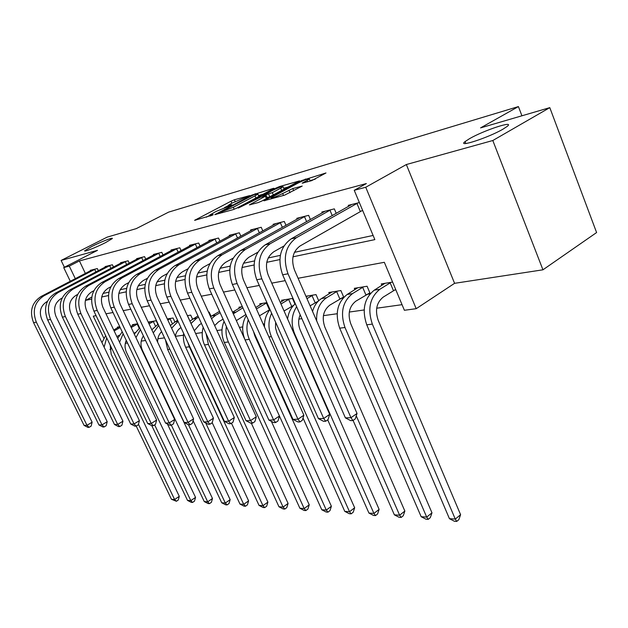 <?xml version="1.0" encoding="UTF-8"?>
<svg xmlns="http://www.w3.org/2000/svg" width="628" height="628" viewBox="0 0 628 628"><rect width="100%" height="100%" fill="white"/><g stroke="black" fill="none" stroke-linecap="round" stroke-linejoin="round"><path stroke-width="0.94" d="M249.818 195.575L234.401 199.775L231.026 201.203L194.578 220.334L212.782 215.011L213.175 214.556L209.791 215.019L215.938 211.495L231.504 205.183L231.858 204.759L228.388 205.262L231.387 203.401L249.818 195.575M469.524 138.686L465.089 141.583C456.58 148.051 488.498 137.681 503.067 129.109L507.11 126.463C515.627 119.877 483.811 130.341 469.524 138.686M91.641 246.584L84.843 250.635C82.849 252.582 96.233 247.408 105.567 242.604L112.192 238.656C114.17 236.701 100.92 241.827 91.641 246.584M311.645 180.652L325.995 172.959L301.668 180.558L263.854 200.795L284.586 195.159L302.194 186.076L292.781 188.557L282.679 193.526C275.449 197.027 271.586 198.409 271.084 197.679L297.868 183.156C305.004 179.71 308.843 178.336 309.384 179.035L302.194 183.18L311.645 180.652M549.798 107.639L596.6 232.548L542.945 269.805L492.807 140.515L549.798 107.639L480.561 127.892L518.422 106.579L168.673 212.099L136.229 228.639L107.113 237.156L61.112 260.439L97.513 250.329L63.726 267.591L69.284 266.107L79.411 260.926L366.36 183.557L354.239 190.308L365.739 187.254L416.199 308.693L404.385 310.271L384.336 262.308L298.088 278.267M492.807 140.515L406.347 164.536L365.739 187.254M273.172 188.887L274.051 188.337L273.549 188.314L251.695 195.167L214.815 214.627L233.224 209.611L236.842 208.08L273.172 188.887M279.554 186.555L299.564 180.888L261.884 201.015L258.139 202.601L249.394 204.869L266.311 195.716L260.4 197.231L238.295 208.056L275.967 188.07L279.554 186.555L279.845 187.222M61.112 260.439L64.386 267.245M79.411 260.926L85.377 273.439M103.031 293.433L108.919 292.161M120.168 289.751L126.621 288.362M138.16 285.889L145.225 284.374M157.071 281.831L164.803 280.166M176.97 277.56L185.433 275.739M197.938 273.054L207.193 271.068M220.059 268.305L230.193 266.131M243.436 263.289L254.528 260.91M268.187 257.975L280.331 255.368M294.414 252.346L373.111 235.453M90.526 270.762L90.314 270.323L97.332 268.556L98.345 270.699M105.308 267.065L105.096 266.602L112.412 264.765L113.472 267.018M120.741 263.203L120.513 262.724L128.151 260.793L129.266 263.179M136.849 259.176L136.614 258.665L144.597 256.656L145.767 259.168M153.703 254.968L153.452 254.426L161.804 252.323L163.029 254.984M171.334 250.556L171.067 249.991L179.82 247.785L181.107 250.603M189.805 245.948L189.523 245.336L198.699 243.028L200.057 246.027M209.171 241.105L208.889 240.461L218.513 238.036L219.941 241.223M229.518 236.026L229.212 235.343L239.331 232.792L240.838 236.191M250.902 230.688L250.58 229.958L261.232 227.281L262.826 230.908M273.416 225.075L273.078 224.298L284.296 221.464L285.991 225.358M297.146 219.164L296.785 218.324L308.631 215.341L310.42 219.517M322.195 212.916L321.819 212.021L334.332 208.865L336.231 213.363M361.249 210.984L362.733 210.623M348.681 206.322L348.273 205.356L359.365 202.561M125.31 343.328L127.515 343.021M141.229 341.106L145.555 340.502M157.856 338.782L164.497 337.856M175.385 336.333L183.454 335.203M195.622 333.507L202.263 332.581M216.935 330.532L221.998 329.826M239.417 327.392L242.714 326.929M263.163 324.072L264.498 323.883M298.881 319.087L301.88 318.663M323.404 315.656L337.15 313.741M349.301 312.045L364.146 309.965M376.682 308.215L402.038 304.674M117.64 327.777L117.334 327.125L119.775 326.725M132.83 325.328L132.508 324.637L137.681 323.797M148.679 322.776L148.341 322.046L156.184 320.767L157.848 324.323M174.796 321.764L173.061 318.004L167.299 318.946M192.529 319.095L190.7 315.115L187.395 315.656M211.087 316.316L209.163 312.092L208.567 312.195M210.6 316.645L219.525 311.362L219.117 310.468M239.362 308.183L238.93 307.218L242.345 306.66M260.18 304.839L259.725 303.819L266.931 302.641M292.554 305.93L293.19 305.836M282.058 301.33L281.579 300.239L292.467 298.457L294.94 304.093M316.002 302.288L317.415 302.068M318.694 300.741L316.033 294.603L305.93 296.251M340.714 298.449L342.99 298.096M329.315 293.763L328.782 292.515L340.863 290.536L343.752 297.264M366.791 294.399L370.025 293.896M354.891 289.673L354.318 288.331L367.082 286.242L370.222 293.669M394.353 290.12L395.86 289.885M381.903 285.355L381.298 283.919L392.594 282.066M521.931 115.795L518.422 106.579M406.347 164.536L454.578 283.322L542.945 269.805M454.578 283.322L416.199 308.693M111.753 348.391L109.869 349.466M292.97 256.813L374.853 239.613L354.239 190.308M85.502 299.941L85.698 300.349L91.586 299.109M101.72 296.981L108.448 295.568M118.841 293.386L126.149 291.847M136.818 289.61L144.746 287.946M155.713 285.638L164.316 283.832M175.597 281.462L184.946 279.499M196.548 277.066L206.706 274.931M218.654 272.419L229.699 270.103M242.023 267.512L254.042 264.992M266.751 262.316L279.845 259.568M69.284 266.107L75.313 278.675M77.15 295.529L76.844 294.885M70.305 281.281L63.726 267.591M96.084 315.649L93.282 316.167L103.832 338.194M285.206 280.653L271.767 283.142M259.293 285.45L246.93 287.734M234.848 289.971L223.466 292.075M211.746 294.242L201.258 296.188M189.884 298.292L180.212 300.082M169.168 302.123L160.242 303.779M149.503 305.765L141.261 307.288M130.812 309.219L123.206 310.632M113.024 312.516L105.999 313.812M91.814 297.068L85.698 300.349M228.404 205.607L224.447 207.68M209.783 215.373L206.345 217.17M262.944 194.295L258.524 195.567M254.112 194.641L219.447 212.672L233.31 207.279L254.968 195.873L257.873 194.068L254.112 194.641M283.754 188.267L288.338 186.94M280.708 188.172L283.071 186.689C282.529 186.061 278.848 187.395 272.018 190.692L263.234 195.732L272.301 192.631L280.708 188.172L281.705 190.472M269.726 196.847L267.128 197.584M315.264 179.145L310.067 180.652M119.359 335.195L116.855 336.6M114.155 330.932L120.168 327.557M119.273 326.803L113.707 329.983M110.151 345.039L111.187 354.255L179.286 496.324L178.274 499.998L176.405 501.27L171.452 499.284L136.229 426.106M171.452 499.284L174.608 499.503L138.458 424.285M104.107 347.103L106.721 337.88M101.94 342.59L105.653 335.65M176.405 501.27L174.608 499.503L179.286 496.324M92.214 269.852L40.993 296.526L43.779 295.89L95.409 269.043M47.422 301.401L46.66 301.801C40.522 305.922 38.873 311.747 41.723 319.275L92.12 422.197L91.146 426.106L89.097 427.346L87.928 427.378L84.066 425.392L33.574 322.674C29.296 311.394 31.769 302.68 40.993 296.526M84.066 425.392L86.994 425.305L36.338 322.14C32.052 310.813 34.532 302.06 43.779 295.89M89.097 427.346L86.994 425.305L92.12 422.197M95.903 271.979L94.679 269.388M135.256 332.55L133.929 333.303M131.189 327.518L137.713 323.867M134.533 324.307L130.718 326.521M126.252 340.352C124.603 344.301 124.674 348.289 126.463 352.308L195.543 497.384L194.484 501.136L192.592 502.431L191.273 502.337L187.513 500.406L151.772 425.643M187.513 500.406L190.81 500.634L154.637 424.873M119.563 342.276L123.119 333.758M117.703 338.374L122.193 331.82M192.592 502.431L190.81 500.634L195.543 497.384M139.212 328.311L137.226 324.103M151.874 329.771L158.107 324.174M149.048 323.883L154.033 321.12M150.453 321.701L148.561 322.839M143.388 335.909C140.562 340.368 140.232 345.157 142.399 350.283L212.484 498.491L211.385 502.322L209.477 503.648L208.096 503.546L204.265 501.576L167.448 424.033M204.265 501.576L207.695 501.811L171.366 425.187M135.946 337.581L140.421 329.621M134.314 334.127L139.651 327.989M209.477 503.648L207.695 501.811L212.484 498.491M155.383 325.963L153.287 321.481M167.802 320.029L170.816 318.372M161.592 331.647C158.876 334.379 157.542 337.88 157.604 342.134M193.086 420.674L230.154 499.645L229.016 503.554L227.085 504.912L225.648 504.81L221.731 502.793L149.205 348.257M221.731 502.793L225.319 503.044L188.447 424.701M153.287 332.919L158.711 325.477M227.085 504.912L225.319 503.044L230.154 499.645M172.276 323.538L170.047 318.741M107.066 266.107L55.162 293.26L58.074 292.593L110.41 265.267M62.188 298.017L61.002 298.638C54.769 302.845 53.105 308.795 56.01 316.488L107.2 421.702L106.187 425.69L104.115 426.962L102.89 426.993L98.949 424.96L47.657 319.974C43.308 308.434 45.805 299.532 55.162 293.26M98.949 424.96L102.003 424.873L50.546 319.416C46.182 307.83 48.694 298.889 58.074 292.593M104.115 426.962L102.003 424.873L107.2 421.702M110.944 268.344L109.657 265.62M122.57 262.198L69.967 289.853L73.013 289.147L126.055 261.327M77.637 294.461L75.988 295.341C69.669 299.627 67.989 305.703 70.933 313.576L122.947 421.184L121.903 425.258L119.799 426.553L118.519 426.585L114.492 424.512L62.368 317.14C57.949 305.341 60.484 296.243 69.967 289.853M114.492 424.512L117.679 424.418L65.398 316.559C60.955 304.706 63.499 295.568 73.013 289.147M119.799 426.553L117.679 424.418L122.947 421.184M126.644 264.561L125.294 261.68M138.772 258.124L85.455 286.282L88.642 285.544L142.415 257.205M93.831 290.733L91.664 291.887C85.259 296.259 83.555 302.476 86.554 310.53L139.408 420.634L138.317 424.811L136.19 426.129L134.847 426.169L130.734 424.041L77.77 314.181C73.272 302.099 75.831 292.805 85.455 286.282M130.734 424.041L134.07 423.947L80.933 313.576C76.42 301.44 78.987 292.091 88.642 285.544M136.19 426.129L134.07 423.947L139.408 420.634M143.051 260.612L141.638 257.574M187.513 315.915L188.353 315.499M170.337 325.477L177.536 320.186M180.95 327.565C178.014 329.449 176.123 332.306 175.291 336.129M212.193 422.668L248.609 500.854L247.424 504.841L245.477 506.231L243.978 506.129L239.975 504.064L167.668 349.498L165.447 339.889M239.975 504.064L243.719 504.331L205.701 422.934M171.609 328.224L178.077 321.355M245.477 506.231L243.719 504.331L248.609 500.854M189.946 321.026L187.576 315.876M155.705 253.853L101.673 282.545L105.009 281.776L159.512 252.896M110.811 286.8L108.079 288.268C101.587 292.726 99.86 299.085 102.913 307.343L156.631 420.069L155.501 424.332L153.342 425.69L151.937 425.729L147.737 423.555L93.894 311.088C89.317 298.708 91.908 289.194 101.673 282.545M147.737 423.555L151.23 423.453L97.214 310.444C92.614 298.01 95.213 288.456 105.009 281.776M153.342 425.69L151.23 423.453L156.631 420.069M160.203 256.491L158.727 253.272M201.455 323.506L199.445 324.684L194.342 330.736M190.998 323.475L196.525 318.333L198.542 317.164M189.892 321.081L197.977 315.931M231.449 423.209L267.897 502.11L266.672 506.192L264.694 507.612L263.132 507.502L259.042 505.399L185.66 347.268C183.659 342.841 182.991 338.217 183.651 333.397M259.042 505.399L262.959 505.673L189.366 346.805L187.811 342.386M264.694 507.612L262.959 505.673L267.897 502.11M223.066 319.165L218.575 321.819L214.682 325.594M211.518 318.671L215.616 315.311L220.114 312.673M251.326 423.17L288.087 503.428L286.8 507.605L284.814 509.065L283.165 508.947L278.989 506.788L204.516 344.929C201.981 339.159 201.541 333.295 203.205 327.321M278.989 506.788L283.095 507.071L208.394 344.442L206.078 333.578M284.814 509.065L283.095 507.071L288.087 503.428M245.87 314.502L236.356 320.618M233.286 313.819L242.887 307.853M241.584 306.786L232.556 312.195M271.351 421.341L309.227 504.81L307.893 509.08L305.875 510.572L304.156 510.454L299.886 508.248L224.29 342.472C221.252 335.305 221.174 328.279 224.07 321.387M299.886 508.248L304.18 508.547L228.364 341.97C226.166 337.001 225.507 331.835 226.394 326.489M305.875 510.572L304.18 508.547L309.227 504.81M269.993 309.533L259.466 315.805M256.412 308.96L266.963 302.72M262.52 303.363L255.753 307.477M253.524 331.545L254.866 335.98L331.388 506.254L329.998 510.627L327.965 512.165L326.16 512.032L321.787 509.771L279.444 416.026L277.969 420.972L275.637 422.542L273.753 422.589L268.894 420.069L209.32 288.904C204.218 274.428 206.981 263.399 217.61 255.816L276.1 223.537M321.787 509.771L326.293 510.093L249.332 339.371C246.561 332.887 246.2 326.356 248.248 319.793M244.787 339.285C241.544 330.752 242.055 322.816 246.309 315.491M327.965 512.165L326.293 510.093L331.388 506.254M269.42 309.808L266.398 303.002M293.543 305.444L284.06 310.993M280.967 303.983L289.477 298.944M284.515 299.76L280.269 302.406M275.637 322.243L275.504 327.8L276.987 333.17L354.663 507.777L353.203 512.26L351.154 513.83L349.254 513.696L344.78 511.38L303.026 418.005M344.78 511.38L349.513 511.71L271.39 336.632C268.07 328.538 268.148 320.735 271.634 313.239M264.482 327.023C264.262 320.092 266.107 314.283 270.024 309.604M351.154 513.83L349.513 511.71L354.663 507.777M291.69 306.354L288.621 299.368M173.43 249.394L118.668 278.628L122.162 277.819L177.418 248.39M128.638 282.671L125.294 284.468C118.7 289.029 116.965 295.537 120.066 303.999L174.678 419.473L173.493 423.845L171.303 425.227L169.835 425.266L165.533 423.044L110.803 307.838C106.14 295.152 108.762 285.418 118.668 278.628M165.533 423.044L169.199 422.934L114.28 307.163C109.61 294.422 112.231 284.641 122.162 277.819M171.303 425.227L169.199 422.934L174.678 419.473M178.171 252.181L176.609 248.766M192.003 244.716L136.504 274.514L140.177 273.667L196.187 243.664M147.392 278.306L143.357 280.488C136.676 285.143 134.91 291.808 138.074 300.49L193.597 418.845L192.356 423.327L190.143 424.748L188.604 424.787L184.2 422.503L128.552 304.423C123.802 291.423 126.456 281.454 136.504 274.514M184.2 422.503L188.047 422.393L132.202 303.724C127.445 290.654 130.098 280.637 140.177 273.667M190.143 424.748L188.047 422.393L193.597 418.845M197.004 247.675L195.363 244.049M211.479 239.81L155.242 270.197L159.104 269.302L215.875 238.703M167.127 273.698L162.338 276.304C155.563 281.061 153.782 287.899 157 296.793L213.449 418.193L212.162 422.777L209.917 424.238L208.3 424.277L203.794 421.945L147.203 300.843C142.368 287.498 145.052 277.286 155.242 270.197M203.794 421.945L207.829 421.828L151.042 300.106C146.198 286.69 148.883 276.422 159.104 269.302M209.917 424.238L207.829 421.828L213.449 418.193M216.762 242.95L215.035 239.103M231.936 234.652L174.945 265.652L179.011 264.718L236.56 233.49M187.929 268.815L182.308 271.908C175.432 276.767 173.634 283.77 176.915 292.915L234.33 417.502L232.98 422.204L230.712 423.704L229.008 423.743L224.384 421.349L166.828 297.068C161.906 283.369 164.614 272.897 174.945 265.652M224.384 421.349L228.631 421.231L170.871 296.29C165.941 282.522 168.649 271.995 179.011 264.718M230.712 423.704L228.631 421.231L234.33 417.502M237.525 238.004L235.696 233.899M253.453 229.236L195.708 260.863L199.994 259.882L258.312 228.011M209.901 263.642L203.346 267.269C196.376 272.246 194.562 279.429 197.899 288.817L256.295 416.78L254.882 421.608L252.582 423.139L250.792 423.186L246.058 420.729L187.505 293.095C182.497 279.02 185.229 268.274 195.708 260.863M246.058 420.729L250.525 420.595L191.776 292.271C186.744 278.126 189.483 267.324 199.994 259.882M252.582 423.139L250.525 420.595L256.295 416.78M259.364 232.823L257.433 228.435M318.239 301.181L310.099 305.812M306.966 298.622L312.885 295.113M307.657 295.969L306.229 296.934M300.176 314.769C298.088 319.778 298.127 324.919 300.286 330.202L379.116 509.371L377.593 513.963L375.528 515.58L373.527 515.439L368.942 513.068L327.706 419.849M368.942 513.068L373.927 513.414L294.618 333.751C290.764 323.867 291.439 314.856 296.644 306.723M287.593 318.985C288.472 312.469 291.054 307.398 295.341 303.756M375.528 515.58L373.927 513.414L379.116 509.371M315.123 302.727L312.006 295.553M268.894 420.069L273.604 419.936L213.826 288.04C208.708 273.478 211.471 262.394 222.131 254.78L281.218 222.241M233.137 258.147L225.538 262.378C218.473 267.473 216.644 274.844 220.043 284.5L279.444 416.011L273.604 419.936L275.637 422.542M282.365 227.367L280.324 222.673M343.642 296.997L329.794 305.137C323.287 310.326 321.638 317.642 324.841 327.086L404.856 511.059L403.262 515.761L401.174 517.425L399.07 517.276L394.376 514.842L353.077 420.43M316.661 320.869C316.214 310.326 319.526 302.61 326.591 297.727L337.55 291.078M332.039 291.981L321.575 298.52L326.591 297.727M394.376 514.842L399.62 515.203L356.264 415.854M312.556 311.449C314.22 305.601 317.226 301.283 321.575 298.52M401.174 517.425L399.62 515.203L404.856 511.059M339.819 298.897L336.647 291.525M299.98 217.516L240.736 250.486L245.524 249.387L305.381 216.158M257.747 252.283L248.994 257.205C241.835 262.425 239.982 270.001 243.444 279.939L303.874 415.202L302.327 420.305L299.972 421.914L297.97 421.969L292.986 419.378L232.376 284.468C227.179 269.577 229.966 258.249 240.736 250.486M292.986 419.378L297.97 419.229L237.149 283.558C231.928 268.572 234.715 257.182 245.524 249.387M299.972 421.914L297.97 419.229L303.874 415.202M306.629 221.645L304.462 216.597M369.884 292.86L355.738 301.244C349.168 306.558 347.512 314.079 350.769 323.789L431.978 512.825L430.306 517.66L428.202 519.364L425.988 519.207L421.168 516.711L339.693 328.161C334.803 313.608 337.299 302.374 347.19 294.461L357.756 287.773M421.168 516.711L426.695 517.095L344.984 327.51C340.07 312.87 342.574 301.573 352.489 293.621L363.581 286.815M428.202 519.364L426.695 517.095L431.978 512.825M365.873 294.862L362.654 287.279M325.186 211.173L265.212 244.849L270.276 243.68L330.893 209.728M283.864 246.035L273.808 251.742C266.555 257.08 264.686 264.867 268.219 275.111L329.7 414.354L328.067 419.598L325.681 421.255L323.569 421.31L318.451 418.64L256.774 279.782C251.475 264.443 254.285 252.794 265.212 244.849M318.451 418.64L323.718 418.491L261.829 278.808C256.507 263.375 259.325 251.671 270.276 243.68M325.681 421.255L323.718 418.491L329.7 414.354M332.259 215.616L329.951 210.184M395.679 289.453L383.174 297.13C376.541 302.578 374.877 310.303 378.189 320.296L460.599 514.693L458.84 519.662L456.721 521.421L454.382 521.248L449.436 518.681L366.744 324.809C361.767 309.832 364.271 298.284 374.272 290.167L384.925 283.322M449.436 518.681L455.276 519.089L372.341 324.111C367.349 309.047 369.853 297.436 379.869 289.28L391.087 282.317M456.721 521.421L455.276 519.089L460.599 514.693M393.411 290.591L390.145 282.781M351.837 204.453L291.141 238.868L296.51 237.635L357.882 202.93M362.607 210.325L300.113 245.941C292.758 251.42 290.882 259.435 294.477 269.985L357.026 413.452L355.315 418.852L352.905 420.556L350.667 420.611L345.4 417.871L282.647 274.813C277.246 258.995 280.072 247.016 291.141 238.868M345.4 417.871L350.981 417.706L288.009 273.784C282.584 257.865 285.418 245.815 296.51 237.635M352.905 420.556L350.981 417.706L357.026 413.452M360.291 211.448L356.924 203.394M230.036 205.866L229.809 205.348M211.393 215.663L211.149 215.129M195.771 220.145L195.575 219.714M231.881 203.142L231.026 201.203M235.139 201.447L234.401 199.775M216.001 214.454L215.804 214.015M251.867 195.567L251.695 195.167M255.408 194.264L255.164 193.699M220.028 213.324L219.753 212.704M222.21 212.711L221.935 212.083M234.197 209.273L233.31 207.279M255.902 198.008L254.968 195.873M250.556 204.736L250.352 204.273M266.405 198.613L265.393 196.297M276.234 188.683L275.967 188.07M263.501 196.336L263.234 195.732M269.797 196.807L268.651 194.17M273.306 194.939L272.301 192.631M303.261 183.078L303.065 182.63M307.649 181.806L307.084 180.479M283.511 195.457L282.679 193.526M290.058 192.67L288.974 190.158M293.708 190.716L292.781 188.557M265 200.67L264.796 200.199M301.942 181.202L301.668 180.558M305.671 179.687L305.373 178.996M33.574 322.674L36.338 322.14M157.502 324.519L158.209 324.409M47.657 319.974L50.546 319.416M62.368 317.14L65.398 316.559M77.77 314.181L80.933 313.576M174.757 321.787L178.03 321.269M167.668 349.498L169.811 349.231M93.894 311.088L97.214 310.444M192.812 318.922L196.525 318.333M185.66 347.268L189.366 346.805M211.722 315.923L215.616 315.311M204.516 344.929L208.394 344.442M232.737 312.595L235.641 312.14M224.29 342.472L228.364 341.97M245.061 339.897L249.332 339.371M268.91 336.938L271.39 336.632M110.803 307.838L114.28 307.163M128.552 304.423L132.202 303.724M147.203 300.843L151.042 300.106M166.828 297.068L170.871 296.29M187.505 293.095L191.776 292.271M294.139 333.813L294.618 333.751M217.61 255.816L222.131 254.78M209.32 288.904L213.826 288.04M232.376 284.468L237.149 283.558M347.19 294.461L352.489 293.621M339.693 328.161L344.984 327.51M256.774 279.782L261.829 278.808M374.272 290.167L379.869 289.28M366.744 324.809L372.341 324.111M282.647 274.813L288.009 273.784M465.835 143.498L465.089 141.583M228.835 206.282L228.537 205.615M210.262 216.071L209.948 215.373M219.769 213.394L219.486 212.759M258.901 196.423L257.873 194.068M267.355 198.11L266.311 195.716M284.146 189.177L283.071 186.689M263.069 196.462L262.787 195.826M310.24 181.06L309.384 179.035M271.579 198.817L271.257 198.071"/></g></svg>
